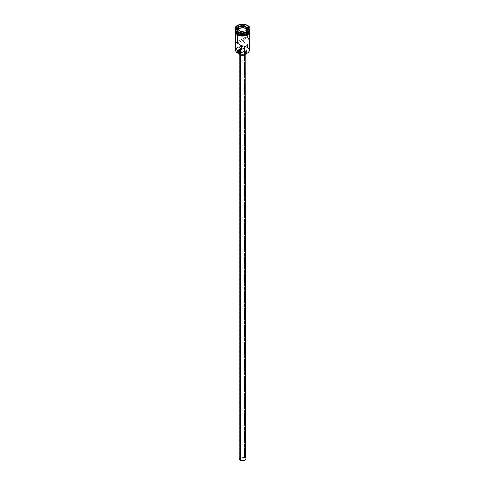 <?xml version="1.0" encoding="UTF-8"?>
<svg xmlns="http://www.w3.org/2000/svg" width="485" height="485" viewBox="0 0 485 485"><rect width="100%" height="100%" fill="white"/><g stroke="black" fill="none" stroke-linecap="round" stroke-linejoin="round"><path stroke-width="0.36" stroke-dasharray="2.42 1.82" d="M247.332 53.065A6.723 3.88 0 0 0 247.253 47.621L247.411 44.808L244.464 46.511L244.464 457.688A2.777 1.607 0 0 0 241.439 457.343A2.777 1.607 0 0 0 239.723 458.822A2.777 1.607 0 0 0 240.536 459.962L240.536 48.779L240.536 459.962L243.561 460.307L244.81 459.713L245.277 458.822L244.046 457.488L241.439 457.343L239.772 458.513L240.536 459.962A2.777 1.607 0 0 0 243.561 460.307A2.777 1.607 0 0 0 245.277 458.822A2.777 1.607 0 0 0 244.464 457.688L244.464 46.511L244.034 46.275L244.464 46.511L247.411 44.808L249.108 45.335L249.417 43.65L248.853 39.382L247.411 37.545L246.028 37.218L244.652 37.636L243.567 38.642L243.13 40.019L244.052 42.128L247.411 44.808L247.411 46.311M243.543 46.045L243.021 45.839L243.543 46.045M242.494 45.663L243.021 45.839L242.494 45.663M241.457 45.493L241.966 45.541L241.457 45.493M240.536 45.711L240.972 45.541L240.536 45.711M240.142 54.453L240.142 54.878L240.142 54.453L241.851 54.981L243.779 54.866L245.271 54.162L245.834 53.089A3.334 1.928 180 0 1 243.779 54.866A3.334 1.928 180 0 1 240.142 54.453A3.334 1.928 180 0 1 239.166 53.089L240.142 54.453M244.858 51.725A3.334 1.928 180 0 1 245.834 53.089L244.858 51.725L242.5 51.161L240.142 51.725L239.166 53.089A3.334 1.928 180 0 1 241.221 51.313A3.334 1.928 180 0 1 244.858 51.725L244.858 457.464L244.858 51.725M245.834 458.822A3.334 1.928 0 0 0 244.858 457.464A3.334 1.928 0 0 0 241.221 457.046A3.334 1.928 0 0 0 239.166 458.822M239.748 51.956L239.748 53.908L239.748 51.956L241.742 52.568L243.991 52.441L245.737 51.616L246.392 50.367A3.892 2.249 180 0 1 243.991 52.441A3.892 2.249 180 0 1 239.748 51.956A3.892 2.249 180 0 1 238.687 50.81L239.748 51.956M245.252 48.779A3.892 2.249 180 0 1 246.392 50.367L245.252 48.779L241.742 48.16L239.263 49.118L238.687 50.804A3.892 2.249 180 0 1 238.608 50.367A3.892 2.249 180 0 1 241.009 48.294A3.892 2.249 180 0 1 245.252 48.779L245.252 51.501L245.252 48.779M246.301 53.568A3.892 2.249 0 0 0 246.392 53.089A3.892 2.249 0 0 0 245.252 51.501A3.892 2.249 0 0 0 241.009 51.016A3.892 2.249 0 0 0 238.608 53.089A3.892 2.249 0 0 0 238.699 53.568M244.98 37.472L243.246 39.303L243.573 41.468L246.028 43.899L249.108 45.335L240.342 50.392M235.552 33.107L235.552 32.034A6.948 4.013 180 0 1 235.564 31.804A6.948 4.013 180 0 1 240.026 28.282A6.948 4.013 180 0 1 247.411 29.197L247.411 37.545L237.589 43.22L247.411 37.545L247.411 29.197A6.948 4.013 180 0 1 249.435 31.804A6.948 4.013 180 0 1 249.448 32.034A6.948 4.013 180 0 1 245.161 35.738A6.948 4.013 180 0 1 237.589 34.865L236.08 33.568L235.686 31.246L236.722 29.803L238.638 28.694L242.5 28.021L245.161 28.324L248.278 29.803L249.314 31.246L248.92 33.568L246.362 35.369L243.858 35.969L241.142 35.969L237.589 34.865A6.948 4.013 180 0 1 235.552 32.034L235.686 31.246M235.801 42.771L244.658 37.63M235.801 47.378L235.728 46.936M247.289 33.301A6.614 3.819 0 0 0 247.174 27.972L247.411 27.56A6.948 4.013 180 0 1 249.429 30.7A6.948 4.013 0 0 0 249.448 30.397A6.948 4.013 0 0 0 247.411 27.56L247.805 25.972A7.505 4.335 180 0 1 249.993 28.809A7.505 4.335 0 0 0 247.805 25.972L247.805 25.517L247.805 25.972A7.505 4.335 0 0 0 239.626 25.032A7.505 4.335 0 0 0 234.995 29.033M247.411 32.325A6.948 4.013 0 0 0 247.411 26.651A6.948 4.013 180 0 1 249.448 29.488A6.948 4.013 180 0 1 247.605 32.21M249.448 50.185A6.948 4.013 0 0 0 247.411 47.348A6.948 4.013 0 0 0 239.881 46.469A6.948 4.013 0 0 0 236.128 48.585A6.948 4.013 0 0 0 235.552 50.185M247.411 27.833A6.948 4.013 180 0 1 249.448 30.67L248.92 29.136L247.411 27.833L247.411 28.742L247.411 27.833L246.362 27.336L242.5 26.657L239.839 26.966L237.589 27.833L236.08 29.136L235.552 30.67A6.948 4.013 180 0 1 239.839 26.966A6.948 4.013 180 0 1 247.411 27.833M249.448 31.58A6.948 4.013 0 0 0 247.411 28.742A6.948 4.013 0 0 0 239.839 27.869A6.948 4.013 0 0 0 235.552 31.58L236.08 30.04L237.589 28.742L239.839 27.869L242.5 27.566L245.161 27.869L247.411 28.742L248.92 30.04L249.448 31.58M249.502 32.034L248.969 30.482L247.453 29.173A7.002 4.044 0 0 0 237.547 29.173A7.002 4.044 0 0 0 237.547 34.89L236.031 33.58M237.547 34.435A7.002 4.044 180 0 1 237.547 28.718A7.002 4.044 180 0 1 247.453 28.718L248.969 30.028L249.502 31.58M236.128 48.585A6.948 4.013 180 0 1 239.881 46.469A6.948 4.013 180 0 1 247.411 47.348L247.253 47.621A6.723 3.88 0 0 0 236.262 48.912A6.723 3.88 0 0 0 237.747 53.114L235.904 51.125L236.286 48.882L238.765 47.136L242.5 46.481L246.234 47.136L248.714 48.882L249.096 51.125L247.253 53.114M235.007 28.809A7.505 4.335 180 0 1 239.808 24.99A7.505 4.335 180 0 1 247.805 25.972L247.411 26.651A6.948 4.013 0 0 0 237.589 26.651A6.948 4.013 0 0 0 237.589 32.325A6.948 4.013 180 0 1 235.552 29.488A6.948 4.013 180 0 1 239.839 25.784A6.948 4.013 180 0 1 247.411 26.651L247.411 27.56A6.948 4.013 0 0 0 239.839 26.693A6.948 4.013 0 0 0 235.552 30.397A6.948 4.013 0 0 0 235.571 30.7A6.948 4.013 180 0 1 239.602 26.754A6.948 4.013 180 0 1 247.411 27.56L247.174 27.972L245.034 27.142L242.5 26.851L239.966 27.142L237.826 27.972L236.389 29.209L235.886 30.67L236.389 32.131L237.826 33.368A6.614 3.819 0 0 1 237.826 27.972A6.614 3.819 0 0 1 247.174 27.972L248.611 29.209L249.114 30.67L248.611 32.131L247.174 33.368M235.498 31.58L236.674 29.33L239.82 27.839L243.864 27.615L247.453 28.718M238.608 35.393L239.82 35.769M245.18 35.769L246.392 35.393M248.326 34.277L248.969 33.58M247.453 29.173L243.864 28.063L239.82 28.294L236.674 29.785L235.498 32.034M249.314 31.246L249.448 33.107M248.484 38.63L246.738 37.278L244.652 37.636M249.272 41.092L248.853 39.382M244.822 46.73L244.464 46.511L244.822 46.73M245.228 47.112L245.277 458.822M244.464 47.985L244.028 48.221L244.464 47.985M243.543 48.47L243.033 48.694L243.543 48.47M242.506 48.876L243.033 48.694L242.506 48.876M241.457 49.021L241.979 48.991L241.457 49.021M238.905 53.95L238.608 53.089L239.263 51.84L242.5 50.846L245.737 51.84L246.392 53.089L246.095 53.95M239.42 458.089L240.645 457.222L242.5 456.9L244.355 457.222L245.58 458.089M241.19 33.222L246.083 32.465L246.083 30.834L241.19 31.592L241.19 33.222L241.19 31.592L237.601 29.524L237.601 31.155L241.19 33.222L246.083 32.465L247.398 29.64L246.798 29.294L247.398 29.64L247.398 28.009L247.398 29.64L246.083 32.465L246.083 30.834L241.19 31.592L237.353 29.379L237.601 31.155L241.19 33.222M238.202 29.864L237.601 31.155L238.202 29.864M239.723 458.822L239.723 47.269M245.834 53.089L245.834 54.247M246.392 50.367L246.392 53.089M249.448 29.488L249.448 30.397M235.504 30.597L236.159 29.67L239.087 27.984L242.567 27.481L245.786 27.942L247.592 28.706L249.496 30.597M235.552 29.488L235.552 30.397M238.608 50.367L238.608 53.089M239.166 53.089L239.166 54.247"/><path stroke-width="0.73" d="M247.411 46.311L247.411 47.348A6.948 4.013 180 0 1 247.411 53.023A6.948 4.013 180 0 1 237.589 53.023L237.747 53.114A6.723 3.88 0 0 0 247.253 53.114A6.723 3.88 0 0 0 247.332 53.065M240.536 45.711L240.972 45.541L240.536 45.711M239.923 46.378L240.184 45.996L239.923 46.378M239.772 47.718L240.536 48.779L239.723 47.263M240.142 54.878L240.142 460.186A3.334 1.928 0 0 0 243.779 460.604A3.334 1.928 0 0 0 245.834 458.822L245.271 459.895L243.779 460.604L241.851 460.714L240.142 460.186L240.142 54.878M238.699 53.568A3.892 2.249 0 0 0 239.748 54.678L239.748 53.908L239.748 54.678A3.892 2.249 0 0 0 243.591 55.248A3.892 2.249 0 0 0 246.301 53.568M236.146 42.638L237.589 43.22L237.589 35.005L237.589 43.22L240.663 45.578L241.869 48.009L241.427 49.391L240.348 50.392L238.972 50.81L237.589 50.482L237.589 53.023L237.589 50.482L240.536 48.779L237.589 50.482L236.995 50.016L235.728 46.936L235.728 42.886L236.516 42.71L238.972 44.129L240.948 45.899L241.754 47.275L241.427 49.391L240.348 50.392L238.972 50.81L236.995 50.016L235.801 47.378M235.728 46.936L235.801 42.771M234.995 28.585L234.995 29.033A7.505 4.335 0 0 0 237.195 32.101L237.195 31.646A7.505 4.335 180 0 1 234.995 28.585A7.505 4.335 180 0 1 239.626 24.577A7.505 4.335 180 0 1 247.805 25.517L245.374 24.577L242.5 24.25L238.329 24.977L235.564 26.924L235.14 29.427L236.262 30.991L239.626 32.586L242.5 32.913L246.671 32.186L249.435 30.24L250.005 28.585L249.435 26.924L247.805 25.517A7.505 4.335 180 0 1 250.005 28.585A7.505 4.335 180 0 1 245.374 32.586A7.505 4.335 180 0 1 237.195 31.646L237.195 32.101A7.505 4.335 0 0 0 245.374 33.041A7.505 4.335 0 0 0 250.005 29.033A7.505 4.335 0 0 0 249.993 28.809A7.505 4.335 180 0 1 247.805 32.101A7.505 4.335 180 0 1 237.195 32.101L237.589 33.235A6.948 4.013 0 0 0 244.913 34.156A6.948 4.013 0 0 0 249.429 30.7A6.948 4.013 180 0 1 247.411 33.235A6.948 4.013 180 0 1 237.589 33.235L237.826 33.368A6.614 3.819 0 0 0 247.174 33.368A6.614 3.819 0 0 0 247.289 33.301M247.605 32.21A6.948 4.013 180 0 1 237.589 32.325A6.948 4.013 0 0 0 247.411 32.325L247.805 32.101M235.552 33.107L235.552 50.185A6.948 4.013 0 0 0 237.589 53.023A6.948 4.013 0 0 0 245.161 53.89A6.948 4.013 0 0 0 249.448 50.185L249.448 33.107M235.552 30.67A6.948 4.013 180 0 0 237.589 33.507L241.142 34.605L245.161 34.374L248.278 32.901L249.448 30.67A6.948 4.013 180 0 1 245.155 34.374A6.948 4.013 180 0 1 237.589 33.507L237.589 34.417A6.948 4.013 0 0 0 245.161 35.284A6.948 4.013 0 0 0 249.448 31.58L248.92 33.113L247.411 34.417L245.161 35.284L242.5 35.587L239.839 35.284L237.589 34.417L237.589 33.507L236.08 32.204L235.552 30.67L235.552 31.58A6.948 4.013 0 0 0 237.589 34.417L236.08 33.113L235.552 31.58M249.399 30.876A7.002 4.044 180 0 1 245.731 35.162A7.002 4.044 180 0 1 237.547 34.435L237.547 34.89A7.002 4.044 0 0 0 245.325 35.732A7.002 4.044 0 0 0 249.496 31.846M238.608 35.393L237.407 34.908L237.547 34.435L236.031 33.125L235.631 30.791M247.411 53.023L245.077 53.956L242.5 54.247L239.923 53.956L237.589 53.023A6.948 4.013 180 0 1 236.128 48.585L236.128 48.585M238.735 26.408L243.876 25.614L247.647 27.784L246.265 30.755L241.124 31.555L237.353 29.379L238.735 26.408L237.353 29.379L241.124 31.555L246.265 30.755L247.647 27.784L246.107 30.779L247.647 27.784L243.876 25.614L238.735 26.408L238.917 28.33L238.202 29.864L238.917 28.33L238.917 26.693L243.809 25.935L243.809 27.572L238.917 28.33L243.809 27.572L243.809 25.935L247.398 28.009L243.809 25.935L243.876 25.614L238.917 26.693L238.735 26.408M237.589 33.235L237.589 33.235A6.948 4.013 180 0 1 235.571 30.7A6.948 4.013 0 0 0 237.589 33.235L237.195 32.101A7.505 4.335 180 0 1 235.007 28.809M237.826 33.368L239.966 34.199L242.5 34.49L245.034 34.199L247.411 33.235M249.369 30.791L249.369 32.368L248.326 33.823L245.18 35.314L241.136 35.544L237.547 34.435M239.82 35.769L242.5 36.078L245.18 35.769M246.392 35.393L248.326 34.277M248.969 33.58L249.502 32.034M235.498 32.034L236.031 33.58M235.552 32.034L235.686 31.246M249.314 31.246L249.448 32.034M237.589 32.325L237.195 32.101M248.853 39.382L248.484 38.63M249.326 44.996L249.199 40.649M241.457 49.021L241.979 48.991L241.457 49.021M240.536 48.779L240.966 48.955L240.536 48.779M246.313 53.526L245.252 54.678L242.5 55.338L239.748 54.678L238.687 53.526M239.166 54.247L239.166 458.822A3.334 1.928 0 0 0 240.142 460.186L239.226 459.198L239.42 458.089M245.58 458.089L245.834 54.247M237.601 29.524L238.917 26.693L237.601 29.524M246.798 29.294L243.809 27.572L246.798 29.294M249.448 30.67L249.448 31.58M250.005 28.585L250.005 29.033M249.496 30.597L249.781 31.877L249.435 33.132L247.774 34.793L244.937 35.878L242.639 36.126L240.16 35.896L237.407 34.902L235.546 33.089L235.219 31.761L235.504 30.597"/></g></svg>

